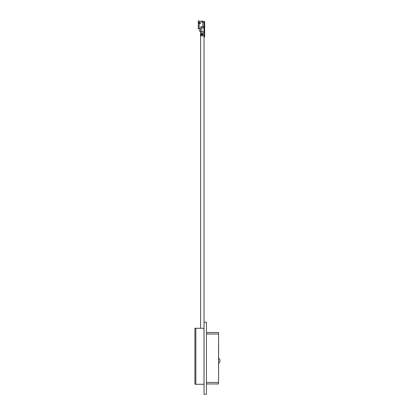 <?xml version="1.0" encoding="UTF-8"?>
<svg xmlns="http://www.w3.org/2000/svg" width="415" height="415" viewBox="0 0 415 415"><rect width="100%" height="100%" fill="white"/><g stroke="black" fill="none" stroke-linecap="round" stroke-linejoin="round"><path stroke-width="0.62" d="M204.035 322.211L204.035 394.25L206.457 394.25L206.457 322.211L204.035 322.211L204.035 35.882L204.642 35.882L204.642 31.208L204.642 32.572L204.035 32.858L204.035 35.882L202.37 35.882L202.37 34.673L203.127 34.673L203.127 34.066L202.37 34.066L202.37 32.858L204.035 32.858L204.035 31.493L204.642 31.208L204.642 27.862L204.642 31.208M200.595 328.265L200.595 35.882L202.37 35.882M202.37 34.673L200.59 34.673L200.595 34.066L202.37 34.066M202.37 32.858L200.59 32.858L200.595 31.493M194.925 329.173L194.925 384.264L195.833 384.264L195.833 328.265L194.925 328.265L194.925 329.173M204.035 384.264L195.833 384.264M195.833 328.265L204.035 328.265M204.004 384.264L204.004 328.265M218.622 363.343A3.024 3.024 0 0 0 218.622 358.27M218.591 368.147L218.591 351.624M206.457 383.958L218.565 383.958L218.565 382.443L206.457 382.443M206.457 332.503L218.565 332.503L218.565 382.443M218.565 333.261L218.565 356.718M218.565 359.743L218.591 356.718M218.591 359.743L218.565 383.201M218.622 368.287L218.591 368.992M218.622 371.394L218.591 369.469M218.622 344.611L218.622 351.624M218.622 346.535L218.622 347.708M218.622 356.573L218.622 357.341M200.554 35.125L200.59 35.882L200.554 35.125M202.52 21.414L202.52 22.14L201.612 22.14L201.612 21.414L202.52 21.414L201.612 21.435M204.642 26.954L204.642 22.716L204.035 22.716L204.035 26.954L204.642 26.954L204.642 27.862L204.035 27.862L204.035 26.954L202.826 26.954L202.826 22.716L204.035 22.716L204.035 21.207L199.19 21.207L199.19 22.643L200.704 22.892L200.404 23.427L199.19 23.427L199.19 28.438L200.175 28.438M200.3 28.158L200.3 31.493L199.823 31.493L199.817 29.325L200.528 27.862L204.035 27.862L204.035 31.493L201.742 31.493L201.742 27.862M200.554 33.309L200.59 34.066L200.554 33.309M198.282 23.199L199.19 23.427L198.282 23.199L198.282 28.894L199.19 28.438L198.282 28.894M204.035 36.945L204.642 36.945L204.642 35.882M204.035 21.414L204.642 22.062L204.035 22.114M204.642 22.716L204.642 22.114M204.668 24.693L204.642 24.386M204.642 25.294L204.642 25.834L204.668 25.294M204.642 25.787L204.642 24.153M201.005 27.862L201.005 26.596L202.826 26.596M200.113 28.599L199.823 31.493L201.742 31.493M198.697 22.898L200.704 23.193M199.19 21.207L198.282 20.75L198.282 22.607L199.19 22.643M203.734 27.862L203.734 26.954M199.496 23.427L199.496 22.944L199.496 23.427M206.457 334.018L218.565 334.018M204.642 27.255L204.035 27.255M204.642 27.561L204.035 27.561M201.161 34.673L201.161 35.882M201.161 32.858L201.161 34.066M200.404 22.944L200.404 22.643M202.52 21.777L201.612 21.777M200.097 22.944L200.097 23.427M204.035 21.207L204.642 21.808"/></g></svg>

